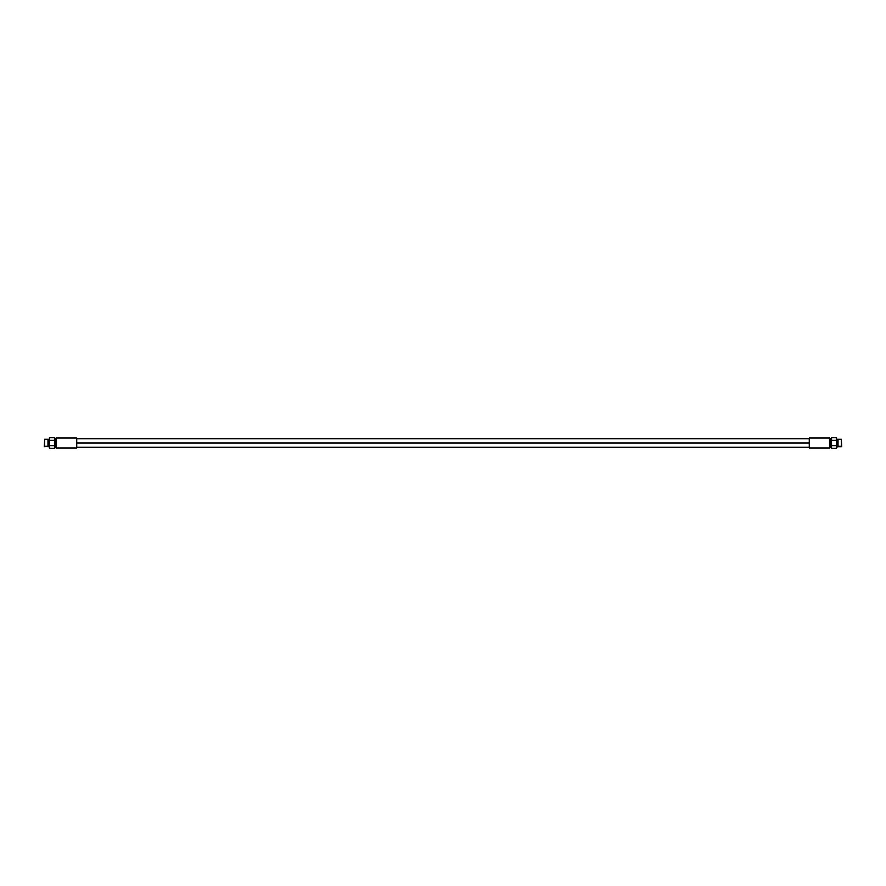 <?xml version="1.0" encoding="UTF-8"?>
<svg xmlns="http://www.w3.org/2000/svg" width="886" height="886" viewBox="0 0 886 886"><rect width="100%" height="100%" fill="white"/><g stroke="black" fill="none" stroke-linecap="round" stroke-linejoin="round"><path stroke-width="1.33" d="M76.728 438.016L76.728 447.984L56.46 447.984L56.46 438.016L76.728 438.016L76.728 447.984L56.46 447.984L55.796 447.319L55.796 438.681L56.46 438.016L56.46 447.984L54.467 447.319L55.796 447.319L55.796 438.681L54.467 438.681L56.46 438.016L76.728 438.016M54.467 437.728L54.467 448.272L54.467 445.636L49.483 445.636L49.483 448.272L54.467 448.272L49.483 448.272L49.483 445.636L54.467 445.636L54.467 437.728L49.483 437.728L49.483 445.636L49.483 440.364L54.467 440.364L49.483 440.364L49.483 437.728L54.467 437.728M47.966 439.268L47.966 446.732L47.966 439.268L44.699 439.268L47.966 439.268M48.42 446.267L44.699 446.732L44.699 439.268L44.3 446.334L44.699 439.268L44.3 446.334L48.42 446.267M841.346 439.268L841.7 446.367L841.346 439.268L841.346 446.732L838.034 446.732L838.034 439.268L841.346 439.268L838.034 439.268L837.58 446.267L841.7 446.367L841.346 439.268M837.58 439.733L837.58 446.732L836.517 446.732L837.58 446.732L837.58 439.268L836.517 439.268L837.58 439.268M836.517 437.728L836.517 448.272L831.533 448.272L836.517 448.272L836.517 445.636L831.533 445.636L831.533 448.272L831.533 445.636L836.517 445.636L836.517 440.364L831.533 440.364L831.533 445.636L831.533 440.364L836.517 440.364L836.517 437.728L831.533 437.728L831.533 440.364L831.533 437.728L836.517 437.728M831.533 447.319L830.204 447.319L830.204 438.681L831.533 438.681L830.204 438.681L830.204 447.319L829.54 447.984L829.54 438.016L830.204 438.681L829.54 438.016L829.54 447.984L809.272 447.984L809.272 438.016L829.54 438.016L809.272 438.016L809.272 447.984L829.54 447.984L831.533 447.319M809.272 443L76.728 443L809.272 443M837.58 446.732L836.517 446.732L837.048 447.264L837.58 446.267M48.42 439.268L49.483 439.268L48.42 439.268L48.42 446.732L48.42 439.268L49.483 439.268L48.42 439.268M49.483 446.732L48.42 446.732L49.483 446.732M809.272 438.747L76.728 438.747M809.272 447.253L76.728 447.253"/></g></svg>
